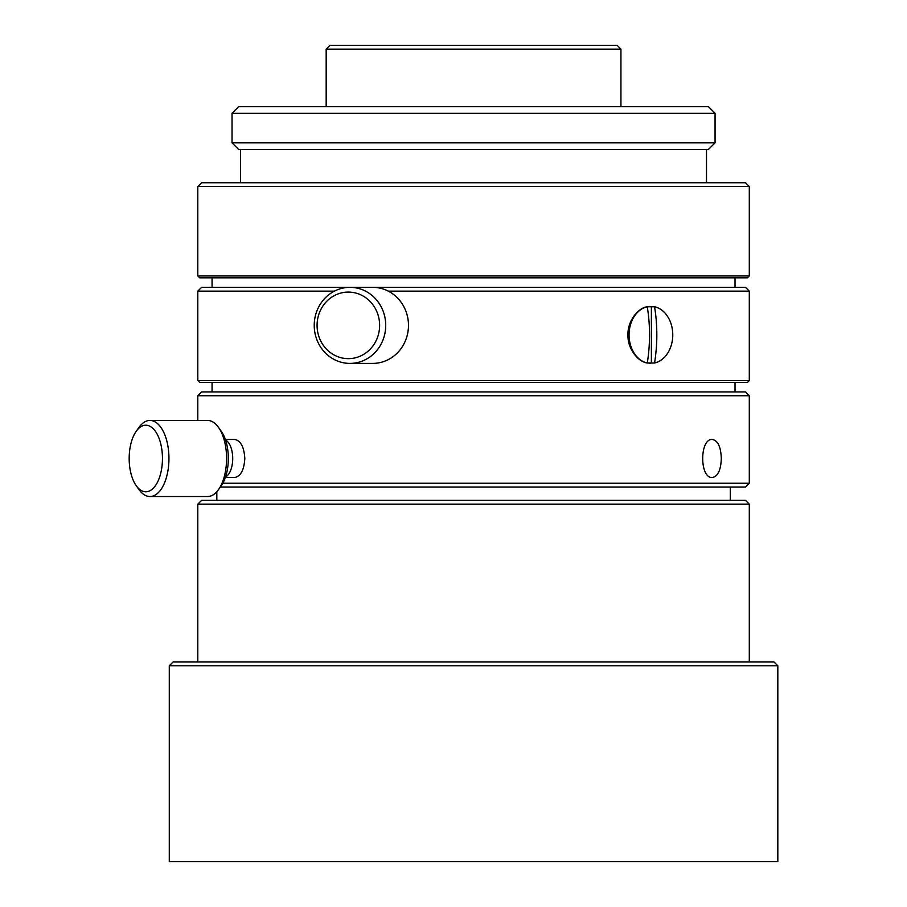 <?xml version="1.0" encoding="UTF-8"?>
<svg xmlns="http://www.w3.org/2000/svg" width="907" height="907" viewBox="0 0 907 907"><rect width="100%" height="100%" fill="white"/><g stroke="black" fill="none" stroke-linecap="round" stroke-linejoin="round"><path stroke-width="1.36" d="M225.344 439.476L234.754 439.476C240.706 440.609 244.074 446.947 244.822 458.488C244.074 470.03 240.718 476.368 234.754 477.513L225.344 477.513M225.548 476.935A19.013 9.512 -90 0 0 232.725 458.488A19.013 9.512 -90 0 0 225.548 440.054M136.209 431.313L138.952 427.435A38.037 19.013 90 0 1 149.938 420.451L207.578 420.451A38.037 19.013 90 0 1 218.553 427.435L221.297 431.313A33.276 16.643 90 0 1 221.297 485.664L218.553 489.542A38.037 19.013 90 0 1 207.578 496.526L149.938 496.526A38.037 19.013 90 0 1 138.952 489.542L136.209 485.664A33.276 16.643 90 0 1 136.209 431.313A33.276 16.643 90 0 1 145.812 425.213A33.276 16.643 90 0 1 162.455 458.488A33.276 16.643 90 0 1 145.812 491.775A33.276 16.643 90 0 1 136.209 485.664M218.553 427.435A38.037 19.013 90 0 1 218.553 489.542M149.938 420.451A38.037 19.013 90 0 1 168.951 458.488A38.037 19.013 90 0 1 149.938 496.526M199.71 277.825L197.805 275.932L197.805 186.547L749.295 186.547L749.295 275.932L747.402 277.825L199.71 277.825M749.295 275.932L197.805 275.932M749.295 186.547L745.497 182.749L201.615 182.749L197.805 186.547M240.593 182.749L240.593 149.462M706.508 149.462L706.508 182.749M715.067 113.33L708.412 106.675L238.688 106.675L232.033 113.33L715.067 113.33L715.067 142.807L232.033 142.807L232.033 113.33M715.067 142.807L708.412 149.462L238.688 149.462L232.033 142.807M712.358 477.513C699.478 478.681 699.478 438.308 712.358 439.476C717.936 440.609 720.918 446.947 721.292 458.488C720.918 470.03 717.936 476.368 712.358 477.513M212.068 391.926L212.068 382.425M735.033 382.425L735.033 391.926M220.344 487.014L745.497 487.014L749.295 483.216L749.295 395.735L745.497 391.926L201.615 391.926L197.805 395.735L197.805 420.451M749.295 483.216L222.827 483.216M730.282 500.324L730.282 487.014M216.818 491.719L216.818 500.324M749.295 395.735L197.805 395.735M654.412 363.004L647.133 363.004C636.884 361.349 627.304 347.37 627.995 334.876C627.293 322.189 637.27 308.131 647.133 306.759L654.559 306.759A28.525 21.847 -90 0 1 672.767 334.876A28.525 21.847 -90 0 1 654.559 363.004L651.385 363.004A28.525 21.847 -90 0 1 649.265 363.333M749.295 380.521L197.805 380.521L199.71 382.425L747.402 382.425L749.295 380.521L749.295 291.147L388.321 291.147M334.4 291.147L197.805 291.147L197.805 380.521M749.295 291.147L745.497 287.338L201.615 287.338L197.805 291.147M647.133 363.004L647.269 363.004A113.999 73.274 -90 0 0 649.537 334.876A113.999 73.274 -90 0 0 647.269 306.759L647.133 306.759M647.269 363.004A28.525 21.847 -90 0 1 629.061 334.876A28.525 21.847 -90 0 1 647.269 306.759M654.559 306.759A113.999 73.274 90 0 1 656.827 334.876A113.999 73.274 90 0 1 654.559 363.004M169.28 665.772L169.28 861.65L777.821 861.65L777.821 665.772L774.022 661.974L173.09 661.974L169.28 665.772L777.821 665.772M749.295 661.974L749.295 504.133L745.497 500.324L201.615 500.324L197.805 504.133L197.805 661.974M620.932 106.675L620.932 49.148L617.134 45.35L329.978 45.35L326.169 49.148L326.169 106.675M620.932 49.148L326.169 49.148M348.345 358.65A33.276 31.269 90 0 1 317.076 325.375A33.276 31.269 90 0 1 348.345 292.088A33.276 31.269 90 0 1 379.625 325.375A33.276 31.269 90 0 1 348.345 358.65M349.977 363.401A38.037 35.736 90 0 1 314.23 325.375A38.037 35.736 90 0 1 349.977 287.338L372.743 287.338A38.037 35.736 90 0 1 408.479 325.375A38.037 35.736 90 0 1 372.743 363.401L349.977 363.401A38.037 35.736 90 0 0 385.713 325.375A38.037 35.736 90 0 0 349.977 287.338M197.805 504.133L749.295 504.133M649.253 306.419A28.525 21.847 -90 0 1 651.385 306.759L654.412 306.759M651.385 306.759L651.385 363.004M735.033 277.825L735.033 287.338M212.068 277.825L212.068 287.338"/></g></svg>
